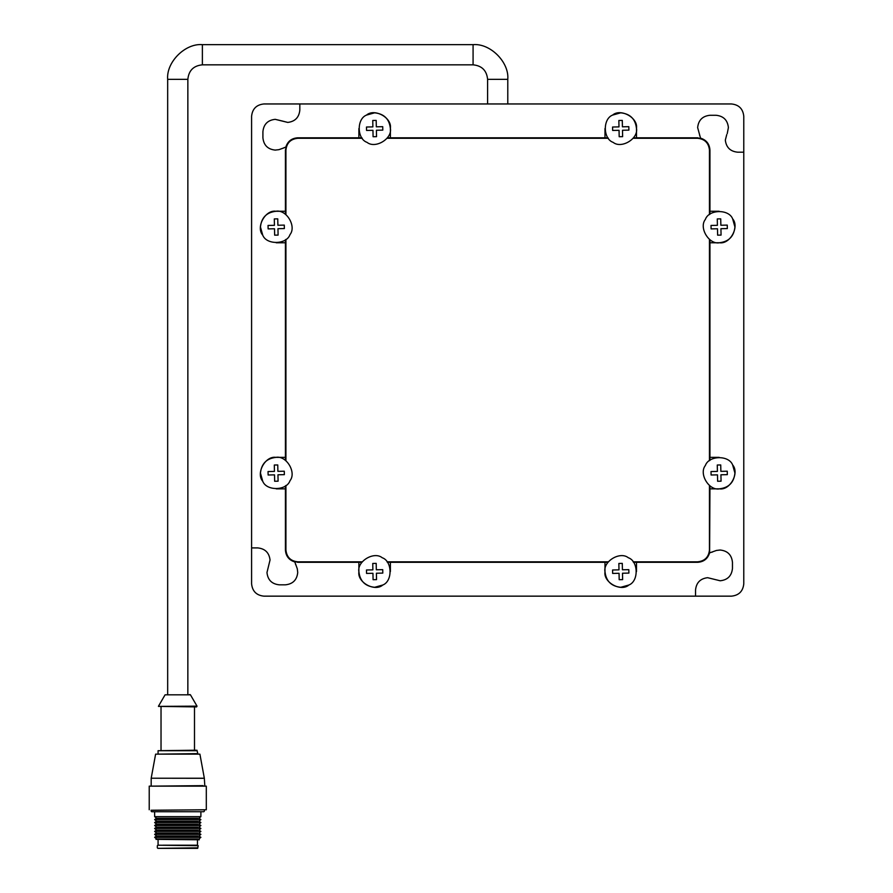 <?xml version="1.0" encoding="UTF-8"?>
<svg xmlns="http://www.w3.org/2000/svg" width="893" height="893" viewBox="0 0 893 893"><rect width="100%" height="100%" fill="white"/><g stroke="black" fill="none" stroke-linecap="round" stroke-linejoin="round"><path stroke-width="1.34" d="M719.501 242.751C709.031 244.861 698.65 227.715 705.37 219.421C708.785 209.297 728.822 208.884 732.651 218.852C739.705 226.867 730.05 244.425 719.501 242.751M727.259 225.114L727.326 228.563L720.93 228.697L721.064 235.093L717.615 235.16L717.492 228.764L711.096 228.898L711.051 227.179L711.018 225.449L717.414 225.315L717.28 218.919L720.729 218.852L720.863 225.248L727.259 225.114L727.326 228.563M711.018 225.449L711.096 228.898M285.927 485.491L285.927 550.01C286.675 557.132 290.616 561.072 297.737 561.82L362.245 561.82M285.927 550.01C286.675 557.132 290.616 561.072 297.737 561.82M387.037 561.82L608.345 561.82M633.126 561.82L697.645 561.82C704.767 561.072 708.707 557.132 709.455 550.01L709.455 485.491M697.645 561.82C704.767 561.072 708.707 557.132 709.455 550.01M709.455 460.71L709.455 239.402M709.455 214.61L709.455 150.102C708.707 142.98 704.767 139.04 697.645 138.292L633.126 138.292M709.455 150.102C708.707 142.98 704.767 139.04 697.645 138.292M608.345 138.292L387.037 138.292M362.245 138.292L297.737 138.292C290.616 139.04 286.675 142.98 285.927 150.102L285.927 214.61M297.737 138.292C290.616 139.04 286.675 142.98 285.927 150.102M285.927 239.402L285.927 460.71M636.486 128.246C638.595 138.716 621.439 149.086 613.145 142.367C603.021 138.962 602.608 118.925 612.576 115.097C620.59 108.031 638.16 117.697 636.486 128.246M618.849 120.488L622.287 120.41L622.421 126.806L628.817 126.683L628.895 130.121L622.499 130.255L622.622 136.651L619.184 136.718L619.05 130.322L612.654 130.456L612.576 127.018L618.983 126.884L618.849 120.488L622.287 120.41M619.184 136.718L622.622 136.651M604.985 571.866C602.875 561.396 620.032 551.014 628.326 557.745C638.45 561.15 638.863 581.187 628.895 585.015C620.881 592.081 603.311 582.415 604.985 571.866M622.622 579.624L619.184 579.691L619.05 573.295L612.654 573.429L612.576 569.991L618.983 569.857L618.849 563.461L622.287 563.383L622.421 569.779L628.817 569.656L628.895 573.094L622.499 573.228L622.622 579.624L619.184 579.691M622.287 563.383L618.849 563.461M390.386 571.542L390.386 562.311L604.985 562.311L604.985 571.542C605.99 581.042 611.236 586.288 620.735 587.293L628.895 585.015M294.991 562.646L294.768 561.44L297.737 562.311L358.886 562.311L358.886 571.542C359.89 581.042 365.137 586.288 374.636 587.293L382.796 585.015M636.486 571.542L636.486 562.311L697.645 562.311C703.773 561.887 707.758 558.75 709.6 552.89L709.946 488.851L719.178 488.851C728.677 487.846 733.923 482.6 734.928 473.1L732.651 464.952M276.205 488.851L285.425 488.851L285.425 550.01C285.849 556.138 288.997 560.123 294.846 561.965L297.302 568.83L297.726 572.525C296.945 579.948 292.837 584.044 285.425 584.826L279.275 584.826C271.863 584.044 267.755 579.948 266.974 572.525L270.043 559.989C269.161 552.689 265.065 548.659 257.742 547.911L251.592 547.911L251.592 583.843C252.373 591.266 256.481 595.363 263.893 596.156L695.547 596.156L695.547 589.994C696.294 582.683 700.324 578.586 707.624 577.693L720.16 580.774C727.583 579.992 731.68 575.885 732.461 568.461L732.461 562.322C731.68 554.899 727.583 550.802 720.16 550.021L716.465 550.445L709.6 552.89L716.465 550.445L720.16 550.021C727.583 550.802 731.68 554.899 732.461 562.322C731.68 554.899 727.583 550.802 720.16 550.021M720.16 580.774C727.583 579.992 731.68 575.885 732.461 568.461C731.68 575.885 727.583 579.992 720.16 580.774L707.624 577.693C700.324 578.586 696.294 582.683 695.547 589.994L695.547 596.156L731.479 596.156C738.902 595.363 742.998 591.266 743.78 583.843L743.78 116.269C742.998 108.846 738.902 104.738 731.479 103.956L263.893 103.956C256.481 104.738 252.373 108.846 251.592 116.269L251.592 547.911L257.742 547.911C265.065 548.659 269.161 552.689 270.043 559.989L266.974 572.525C267.755 579.948 271.863 584.044 279.275 584.826L285.425 584.826C292.837 584.044 296.945 579.948 297.726 572.525L297.302 568.83L294.846 561.965M295.538 564.354L295.795 564.923M251.592 583.843C252.373 591.266 256.481 595.363 263.893 596.156M390.386 562.311L387.406 562.311M361.877 562.311L358.886 562.311M636.486 562.311L633.494 562.311M607.977 562.311L604.985 562.311M276.205 242.762L285.425 242.762L285.425 457.35L276.205 457.35C266.706 458.355 261.448 463.601 260.455 473.1L262.732 481.26M286.307 147.133L285.425 150.102L285.425 211.261L276.205 211.261C266.706 212.255 261.448 217.512 260.455 227.012L262.732 235.16M358.886 128.57L358.886 137.801L297.737 137.801C291.609 138.225 287.624 141.362 285.771 147.222L278.917 149.667L275.211 150.091C267.8 149.31 263.692 145.213 262.91 137.79L262.91 131.639C263.692 124.227 267.8 120.12 275.211 119.338L287.758 122.419C295.058 121.526 299.077 117.43 299.825 110.107L299.825 103.956L299.825 110.107C299.077 117.43 295.058 121.526 287.758 122.419L282.277 121.013M266.974 572.525C267.755 579.948 271.863 584.044 279.275 584.826M285.425 584.826C292.837 584.044 296.945 579.948 297.726 572.525M285.581 147.256L278.917 149.667L275.211 150.091C267.8 149.31 263.692 145.213 262.91 137.79C263.692 145.213 267.8 149.31 275.211 150.091M285.101 147.356L284.119 147.635M263.893 103.956C256.481 104.738 252.373 108.846 251.592 116.269M285.425 242.762L285.425 239.77M285.425 214.242L285.425 211.261M285.425 488.851L285.425 485.87M285.425 460.341L285.425 457.35M187.854 694.587L187.854 79.354L167.672 79.354C166.12 62.186 185.208 43.098 202.376 44.65L202.376 64.832L473.078 64.832L473.078 44.65C490.246 43.098 509.334 62.186 507.782 79.354L507.782 103.956M190.455 694.832L165.071 694.832L190.455 694.832L197.018 706.151L196.594 706.899L158.441 706.396L196.069 706.151M196.482 750.7L158.072 750.7L196.013 750.209M190.03 694.587L189.428 694.587M151.084 810.252L206.305 809.761L151.084 810.252M152.96 811.726L154.634 811.726L154.634 816.649L200.892 816.649L200.892 811.726L152.96 811.726M157.827 845.202L198.19 845.693L197.699 848.35L157.827 848.35L197.186 847.859M196.717 845.202L162.939 845.202L196.717 845.202M204.33 778.216L151.196 778.216L155.616 754.15L199.909 754.15L204.33 778.216L204.832 786.141M149.22 809.761L149.22 786.141L206.305 786.141L206.305 809.761M154.634 816.649L156.599 818.256L197.889 818.256M156.599 818.256L154.634 819.607L199.753 819.607M154.634 819.607L156.599 821.203L197.889 821.203M156.599 821.203L154.634 822.565L199.753 822.565M154.634 822.565L156.599 824.161L197.889 824.161M156.599 824.161L154.634 825.512L199.753 825.512M154.634 825.512L156.599 827.119L197.889 827.119M156.599 827.119L154.634 828.47L199.753 828.47M154.634 828.47L156.599 830.066L197.889 830.066M156.599 830.066L154.634 831.416L199.753 831.416M154.634 831.416L156.599 833.024L197.889 833.024M156.599 833.024L154.634 834.375L199.753 834.375M154.634 834.375L156.599 835.971L197.889 835.971M156.599 835.971L154.634 837.321L199.753 837.321M154.634 837.321L156.599 838.929L197.889 838.929M156.599 838.929L198.48 839.353M155.974 839.353L199.306 839.788L198.927 838.929L200.892 837.321L198.927 835.971L200.892 834.375L198.927 833.024L200.892 831.416L198.927 830.066L200.892 828.47L198.927 827.119L200.892 825.512L198.927 824.161L200.892 822.565L198.927 821.203L200.892 819.607L198.927 818.256L200.892 816.649M275.881 457.361C286.34 455.251 296.722 472.397 290.002 480.691C286.597 490.815 266.549 491.228 262.732 481.26C255.666 473.245 265.333 455.687 275.881 457.361M268.123 474.998L268.045 471.549L274.441 471.415L274.307 465.019L277.756 464.952L277.89 471.348L284.287 471.214L284.354 474.652L277.957 474.786L278.091 481.182L274.642 481.26L274.519 474.864L268.123 474.998L268.045 471.549M284.354 474.652L284.287 471.214M390.386 128.246C392.496 138.716 375.35 149.086 367.045 142.367C356.932 138.962 356.508 118.925 366.487 115.097C374.502 108.031 392.06 117.697 390.386 128.246M372.749 120.488L376.199 120.41L376.321 126.806L382.729 126.683L382.796 130.121L376.399 130.255L376.533 136.651L373.084 136.718L372.95 130.322L366.554 130.456L366.487 127.018L372.883 126.884L372.749 120.488L376.199 120.41M373.084 136.718L376.533 136.651M275.881 211.261C286.34 209.152 296.722 226.297 290.002 234.602C286.597 244.715 266.549 245.14 262.732 235.16C255.666 227.146 265.333 209.587 275.881 211.261M268.123 228.898L268.045 225.449L274.441 225.315L274.307 218.919L277.756 218.852L277.89 225.248L284.287 225.114L284.354 228.563L277.957 228.697L278.091 235.093L274.642 235.16L274.519 228.764L268.123 228.898L268.045 225.449M284.354 228.563L284.287 225.114M358.897 571.866C356.787 561.396 373.933 551.014 382.226 557.745C392.351 561.15 392.764 581.187 382.796 585.015C374.781 592.081 357.222 582.415 358.897 571.866M376.533 579.624L373.084 579.691L372.95 573.295L366.554 573.429L366.487 569.991L372.883 569.857L372.749 563.461L376.199 563.383L376.321 569.779L382.729 569.656L382.796 573.094L376.399 573.228L376.533 579.624L373.084 579.691M376.199 563.383L372.749 563.461M719.501 488.851C709.031 490.96 698.65 473.815 705.37 465.51C708.785 455.385 728.822 454.972 732.651 464.952C739.705 472.955 730.05 490.525 719.501 488.851M727.259 471.214L727.326 474.652L720.93 474.786L721.064 481.182L717.615 481.26L717.492 474.864L711.096 474.998L711.051 473.268L711.018 471.549L717.414 471.415L717.28 465.019L720.729 464.952L720.863 471.348L727.259 471.214L727.326 474.652M711.018 471.549L711.096 474.998M604.985 128.57L604.985 137.801L390.386 137.801L390.386 128.57C389.393 119.07 384.135 113.824 374.636 112.819L366.487 115.097M700.447 137.723L700.614 138.672L697.645 137.801L636.486 137.801L636.486 128.57C635.481 119.07 630.235 113.824 620.735 112.819L612.576 115.097M699.833 135.758L699.587 135.178M726.735 134.642L725.328 140.123C726.21 147.423 730.318 151.442 737.629 152.19L743.78 152.19L737.629 152.19C730.318 151.442 726.21 147.423 725.328 140.123L726.735 134.642M700.525 138.136L697.645 127.587C698.438 120.164 702.534 116.057 709.957 115.275L716.097 115.275C723.52 116.057 727.616 120.164 728.398 127.587L727.237 133.582L728.398 127.587C727.616 120.164 723.52 116.057 716.097 115.275L709.957 115.275C702.534 116.057 698.438 120.164 697.645 127.587L700.525 138.136C706.385 139.989 709.522 143.974 709.946 150.102L709.946 214.242M743.78 116.269C742.998 108.846 738.902 104.738 731.479 103.956M282.266 121.013L275.211 119.338C267.8 120.12 263.692 124.227 262.91 131.639L262.91 137.79M275.211 119.338C267.8 120.12 263.692 124.227 262.91 131.639M604.985 137.801L607.977 137.801M633.494 137.801L636.486 137.801M358.886 137.801L361.877 137.801M387.406 137.801L390.386 137.801M719.178 457.35L709.946 457.35L709.946 242.762L719.178 242.762C728.677 241.757 733.923 236.5 734.928 227.012L732.651 218.852M719.178 211.261L709.946 211.261M732.461 562.322L732.461 568.461M728.398 127.587C727.616 120.164 723.52 116.057 716.097 115.275M709.957 115.275C702.534 116.057 698.438 120.164 697.645 127.587M711.989 552.198L712.558 551.952M731.479 596.156C738.902 595.363 742.998 591.266 743.78 583.843M709.946 457.35L709.946 460.341M709.946 485.87L709.946 488.851M709.946 239.77L709.946 242.762M473.078 64.832C481.896 65.691 486.73 70.536 487.6 79.354L507.782 79.354M157.581 754.15L196.482 753.647M203.035 778.305L151.196 778.216M150.694 786.141L203.035 785.65M151.676 811.726L203.85 811.726M202.376 64.832C193.558 65.691 188.713 70.536 187.854 79.354M487.6 79.354L487.6 103.956M473.078 44.65L202.376 44.65M167.672 79.354L167.672 694.587M197.945 754.15L196.962 750.209M157.335 845.693L157.335 847.859M197.453 845.202L197.453 839.788M158.072 845.202L158.072 839.788M158.072 753.647L158.072 750.7M165.071 694.832L158.507 706.151M194.495 750.209L194.495 706.899M161.03 750.209L161.03 706.899M151.185 785.65L151.185 778.305M204.341 811.235L204.341 810.252M151.185 811.235L151.185 810.252"/></g></svg>
